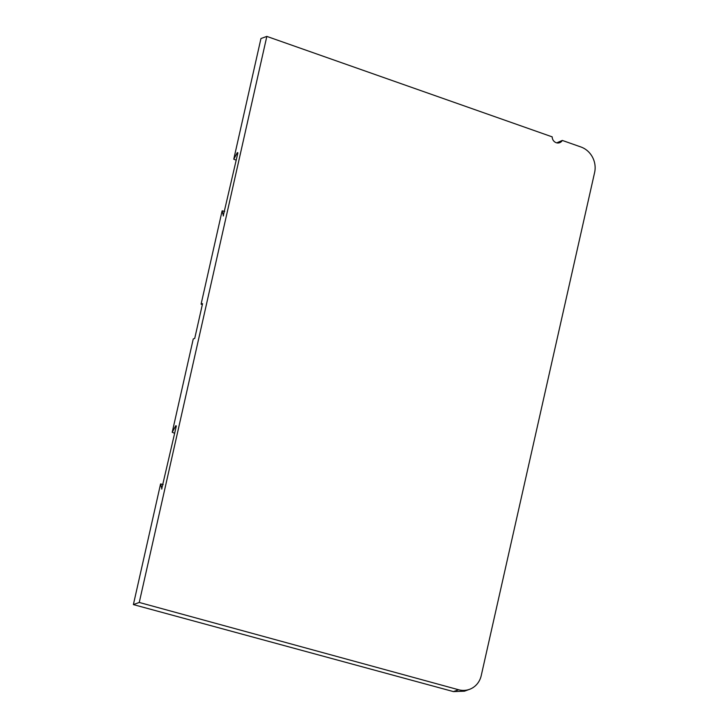 <?xml version="1.0" encoding="UTF-8"?>
<svg xmlns="http://www.w3.org/2000/svg" width="728" height="728" viewBox="0 0 728 728"><rect width="100%" height="100%" fill="white"/><g stroke="black" fill="none" stroke-linecap="round" stroke-linejoin="round"><path stroke-width="1.09" d="M556.765 142.861L562.307 140.431L580.88 146.965A20.912 19.183 70 0 1 594.612 172.509L481.235 675.584A20.912 19.183 70 0 1 469.515 689.343L464.446 691.19L453.453 691.6L133.388 604.595L139.257 602.456L458.558 689.744A20.912 19.183 70 0 0 469.515 689.343M202.348 304.577L201.092 304.186L202.557 303.649L194.722 338.411L193.257 338.948L172.218 432.296L174.693 433.278M224.688 211.429L222.122 210.838L201.092 304.186M236.236 160.178L233.761 159.195L260.952 38.538L266.83 36.4L139.257 602.456M163.145 484.53L160.579 483.938L133.388 604.595M237.883 152.834L237.328 152.616L233.761 159.195M237.328 152.616L237.838 153.08L237.328 152.616M223.232 215.961L237.838 153.08M222.122 210.838L223.451 215.843M176.34 425.935L175.785 425.716L172.218 432.296M175.785 425.716L176.294 426.18L175.785 425.716M161.68 489.061L176.294 426.18M160.579 483.938L161.907 488.943M266.83 36.4L552.206 136.873A5.851 5.369 70 0 0 559.641 142.697A5.851 5.369 70 0 0 562.307 140.431M453.453 691.6L458.558 689.744"/></g></svg>
